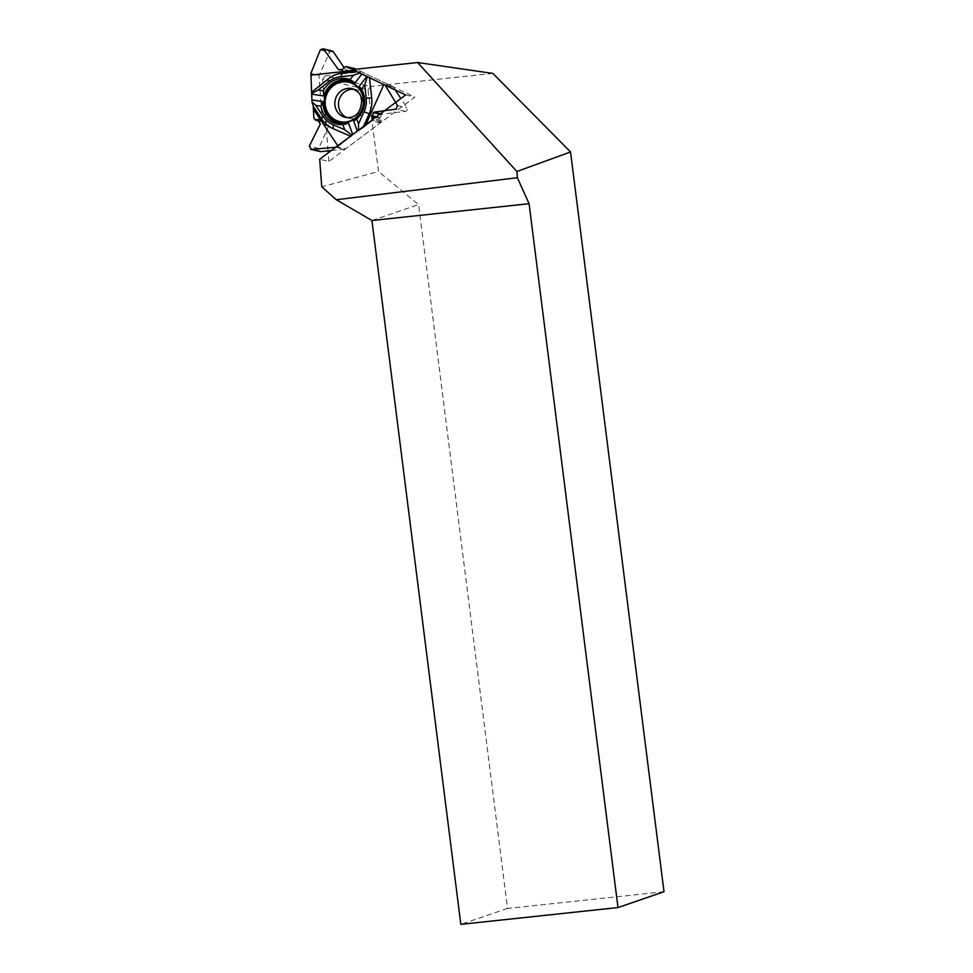 <?xml version="1.0" encoding="UTF-8"?>
<svg xmlns="http://www.w3.org/2000/svg" width="973" height="973" viewBox="0 0 973 973"><rect width="100%" height="100%" fill="white"/><g stroke="black" fill="none" stroke-linecap="round" stroke-linejoin="round"><path stroke-width="0.73" stroke-dasharray="4.87 3.65" d="M353.99 89.212A14.79 13.987 103.4 0 1 355.911 89.516A14.79 13.987 103.4 0 1 366.468 102.384A14.79 13.987 103.4 0 1 349.052 118.28A14.79 13.987 103.4 0 1 347.191 117.697M314.109 118.779L322.501 120.786A1.301 1.228 -76.6 0 1 322.282 120.153L318.998 76.064A1.301 1.228 -76.6 0 1 319.108 75.395L310.886 73.437M352.737 69.57L384.712 84.76L392.897 86.719L356.057 69.205M354.379 68.524A1.301 1.228 -76.6 0 0 354.221 68.524L353.284 68.633A1.301 1.228 -76.6 0 0 352.323 69.278L351.302 71.102A0.937 0.888 103.4 0 1 350.608 71.564L347.483 71.905A0.937 0.888 103.4 0 1 346.692 71.54L343.907 67.405M332.158 50.973A2.287 2.153 -76.6 0 0 329.677 52.25L319.108 75.395M351.849 135.186L362.82 127.974L363.501 126.478M352.08 135.356L337.376 146.972L345.561 148.918L380.321 122.914A1.301 1.228 -76.6 0 0 380.735 122.391L381.136 121.503A1.301 1.228 -76.6 0 0 381.1 120.311L380.127 118.511A0.937 0.888 103.4 0 1 380.102 117.66L381.452 114.644A0.937 0.888 103.4 0 1 382.182 114.109L405.34 111.421A2.287 2.153 -76.6 0 0 406.945 107.833L400.852 98.528M380.321 122.914L371.929 120.92L362.82 127.974M395.257 90.002L393.384 87.144A1.301 1.228 -76.6 0 0 392.897 86.719M393.384 87.144L384.712 84.76M331.319 150.547L344.953 149.161L335.673 147.288L338.19 146.412L358.441 130.285L365.13 126.259L372.695 119.594L372.331 120.397L380.735 122.391M322.501 120.786L323.024 121.576A1.301 1.228 -76.6 0 0 324.021 122.112L326.016 122.087A0.937 0.888 103.4 0 1 326.733 122.476L328.509 125.14A0.937 0.888 103.4 0 1 328.582 126.064L318.706 148.443A2.287 2.153 -76.6 0 0 320.129 151.569M344.953 149.161A1.301 1.228 -76.6 0 0 345.561 148.918M336.731 147.203L337.376 146.972M356.24 119.351A22.136 20.932 -76.6 0 0 356.519 119.12A22.136 20.932 -76.6 0 0 362.953 92.143A22.136 20.932 -76.6 0 0 362.771 91.742M365.13 126.259L365.799 124.751M337.74 145.743L338.19 146.412M351.375 136.548L350.523 136.184M328.047 150.888L322.683 79.129L367.964 89.93L378.509 171.503L321.747 186.804M322.683 79.129L325.396 75.724L370.531 86.488L367.964 89.93M492.873 73.413L370.531 86.488M664 891.73L507.529 908.454L418.609 204.61L378.509 171.503M405.656 94.94L414.802 97.118L328.838 161.433L319.691 159.256M328.838 161.433L328.193 152.883M371.929 220.506L418.609 204.61M507.529 908.454L460.837 924.35M352.348 69.618L361.494 71.795L414.802 97.118M325.396 75.724L361.494 71.795M355.911 89.516L352.299 88.652A14.79 13.987 103.4 0 1 362.856 101.52A14.79 13.987 103.4 0 1 345.439 117.417L349.052 118.28M310.801 74.118L318.998 76.064M322.282 120.153L313.902 118.159M346.692 71.54L339.772 69.886M347.483 71.905L339.236 69.947M350.608 71.564L342.362 69.606M351.302 71.102L343.031 69.132M352.323 69.278L343.968 67.283M353.284 68.633L344.892 66.626M320.226 50L329.677 52.25M345.829 66.529L354.221 68.524M382.182 114.109L380.552 113.719M405.34 111.421L395.889 109.171M381.452 114.644L379.823 114.255M380.102 117.66L376.442 116.784M380.127 118.511L375.59 117.429M381.1 120.311L373.997 118.621M381.136 121.503L372.805 119.509M397.495 105.583L406.945 107.833M328.582 126.064L320.299 124.094M318.706 148.443L309.256 146.181M328.509 125.14L320.263 123.182M326.733 122.476L318.487 120.506M326.016 122.087L318.159 120.214M324.021 122.112L318.706 120.847M323.024 121.576L314.632 119.57M338.957 69.922L347.203 71.893M317.952 120.141L326.223 122.112M318.73 120.883L323.741 122.075M355.802 85.028C360.436 88.738 363.026 93.651 363.586 99.757C363.513 111.603 357.967 119.107 346.935 122.245M362.953 92.143L362.601 91.34"/><path stroke-width="1.46" d="M347.191 117.697A14.79 13.987 103.4 0 1 338.495 105.425A14.79 13.987 103.4 0 1 353.99 89.212M318.159 120.214L315.361 120.08L313.902 118.159L313.27 106.349L311.968 101.8L310.886 73.437L320.226 50L322.647 48.711L332.158 50.973A2.287 2.153 -76.6 0 1 333.398 51.849L322.647 48.711M354.379 68.524A1.301 1.228 -76.6 0 1 354.841 68.633L356.057 69.205M354.841 68.633L346.461 66.638L352.737 69.57M343.907 67.405L333.398 51.849M346.461 66.638L343.968 67.283L342.362 69.606L338.422 69.557L323.948 49.587M375.59 117.429L371.856 116.541L373.912 112.126L395.889 109.171L397.495 105.583L385.186 85.21M371.856 116.541L372.744 119.497L371.856 115.69L373.912 112.126L395.889 109.171L397.495 105.583L385.162 85.186L346.461 66.638L343.968 67.283L342.362 69.606L338.422 69.557L323.948 49.587L320.226 50L310.886 73.437L311.968 101.8L313.27 106.349L313.902 118.159L315.653 120.117L318.487 120.506L320.299 124.094L309.256 146.181L311.372 149.368L335.673 147.288L311.372 149.368L309.256 146.181L320.299 124.094L317.745 120.117M400.852 98.528L395.257 90.002M310.655 149.307L320.129 151.569A2.287 2.153 -76.6 0 0 320.822 151.618L331.319 150.547M354.026 70.409L310.934 75.103M359.694 73.097L353.357 75.298L340.696 76.685A25.055 23.693 -76.6 0 0 328.424 81.829L327.974 79.129L312.175 91.815M327.974 79.129A29.032 27.451 103.4 0 1 342.192 73.17L356.544 71.613M313.27 106.349L321.649 118.949A29.032 27.451 103.4 0 0 333.362 128.789L350.523 136.184M311.968 101.8L315.775 105.388L322.963 116.201A25.055 23.693 -76.6 0 0 333.07 124.69L344.71 129.701L351.849 135.186M312.321 99.988L322.89 101.569L320.847 106.154L315.775 105.388M353.357 75.298L350.085 79.555A23.243 21.978 -76.6 0 0 323.279 90.781L323.778 95.974L311.883 94.199M350.085 79.555L355.048 82.875A22.136 20.932 -76.6 0 0 323.778 95.974M355.048 82.875L361.786 74.094M322.89 101.569A22.136 20.932 -76.6 0 0 348.638 123.206L342.91 124.69A23.243 21.978 103.4 0 1 320.847 106.154M352.7 134.554L348.638 123.206M362.771 91.742A22.136 20.932 -76.6 0 0 359.195 86.366L361.469 89.127A23.243 21.978 103.4 0 1 362.601 91.34A23.243 21.978 103.4 0 1 356.738 118.901L353.673 121.09L357.273 131.124M353.673 121.09A22.136 20.932 -76.6 0 0 356.24 119.351M366.797 76.478L359.195 86.366M363.537 99.708A20.798 19.667 -76.6 0 0 355.802 85.028A20.798 19.667 -76.6 0 0 324.739 97.288A20.798 19.667 -76.6 0 0 346.935 122.245A20.798 19.667 -76.6 0 0 363.537 99.708M323.279 90.781L318.22 90.027L311.64 93.408M328.424 81.829L318.22 90.027M365.799 124.751L383.836 84.578M369.521 77.767L371.71 97.969A29.032 27.451 103.4 0 1 369.205 113.768L363.501 126.478M361.469 89.127L364.741 84.87L366.176 98.091A25.055 23.693 -76.6 0 1 364.011 111.725L358.538 123.912L358.441 130.26M358.538 123.912L356.738 118.901M364.741 84.87L367.295 76.709M313.488 109.268L337.74 145.743M342.91 124.69L344.71 129.701M417.599 62.515L492.873 73.413L570.543 151.97L516.882 171.503L517.356 177.718L336.293 199.733L321.747 186.804L319.691 159.256L405.656 94.94L352.348 69.618L417.599 62.515L516.882 171.503M336.293 199.733L371.929 220.506L460.837 924.35L617.989 907.554L664 891.73L570.543 151.97M328.193 152.883L328.047 150.888M617.989 907.554L529.081 203.71L371.929 220.506M529.081 203.71L517.356 177.718M345.439 117.417A14.79 13.987 103.4 0 1 335.271 99.793A14.79 13.987 103.4 0 1 352.299 88.652C362.078 93.286 360.399 96.388 361.713 100.888C360.545 115.471 353.09 118.244 345.439 117.417M339.772 69.886L338.422 69.557M380.552 113.719L373.912 112.126M379.823 114.255L373.206 112.686M376.442 116.784L371.856 115.69M373.997 118.621L372.732 118.317M318.706 120.847L315.653 120.117M311.372 149.368L320.822 151.618M322.963 116.201L321.649 118.949M340.696 76.685L342.192 73.17M363.391 99.866A20.19 19.083 103.4 0 1 336.05 120.324A20.19 19.083 103.4 0 1 333.459 85.648A20.19 19.083 103.4 0 1 363.391 99.866M364.011 111.725L369.205 113.768M366.176 98.091L371.71 97.969M333.07 124.69L333.362 128.789M354.61 68.548L346.23 66.553M315.361 120.08L318.73 120.883"/></g></svg>

